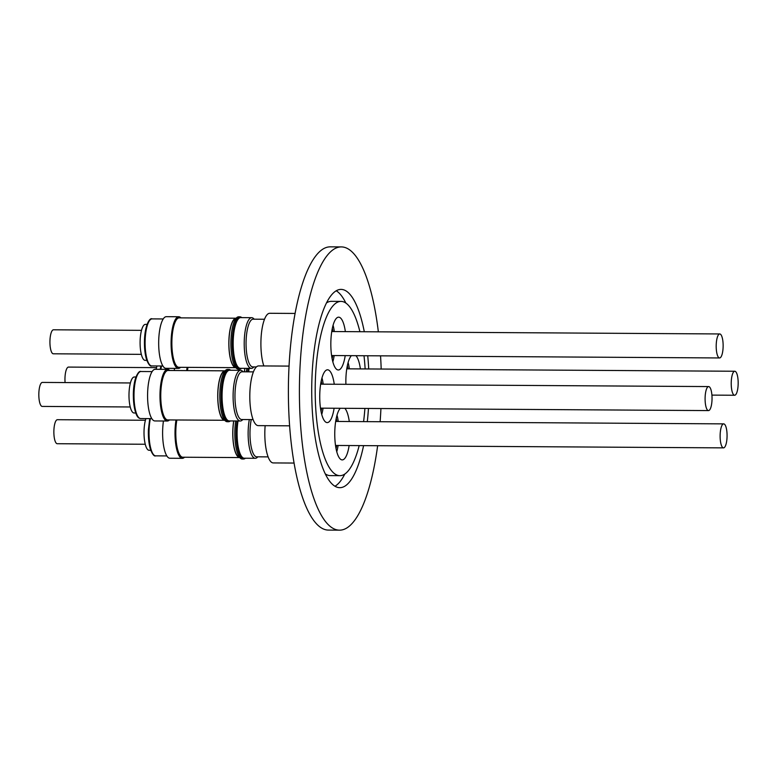 <?xml version="1.0" encoding="UTF-8"?>
<svg xmlns="http://www.w3.org/2000/svg" width="777" height="777" viewBox="0 0 777 777"><rect width="100%" height="100%" fill="white"/><g stroke="black" fill="none" stroke-linecap="round" stroke-linejoin="round"><path stroke-width="1.17" d="M135.742 413.005L134.091 412.995A18.007 5.216 -89.6 0 1 133.537 412.888A18.007 5.216 -89.6 0 1 129.001 394.017A18.007 5.216 -89.6 0 1 134.314 376.991L135.965 377M130.235 406.973L42.23 406.42A12.005 3.477 -89.6 0 1 38.85 396.134A12.005 3.477 -89.6 0 1 41.375 382.915A12.005 3.477 -89.6 0 1 42.376 382.42L130.39 382.964M169.473 419.939A25.826 7.479 -89.6 0 1 167.308 421.027L154.895 420.949A25.826 7.479 -89.6 0 1 154.011 420.765A25.826 7.479 -89.6 0 1 147.601 393.541A25.826 7.479 -89.6 0 1 155.225 369.298L167.628 369.376A25.826 7.479 -89.6 0 1 168.512 369.561A25.826 7.479 -89.6 0 1 169.784 370.493M167.308 421.027A25.826 7.479 -89.6 0 1 166.424 420.843A25.826 7.479 -89.6 0 1 160.004 393.618A25.826 7.479 -89.6 0 1 167.628 369.376M167.774 419.93A24.728 7.158 -89.6 0 1 161.16 387.538A24.728 7.158 -89.6 0 1 168.085 370.483L225.058 370.833A24.728 7.158 90.4 0 0 218.133 387.898A24.728 7.158 90.4 0 0 224.747 420.279L167.774 419.93M166.773 370.891A24.485 7.09 90.4 0 0 160.771 387.616A24.485 7.09 90.4 0 0 166.463 419.502M224.854 371.085A24.485 7.09 90.4 0 0 218.201 387.976A24.485 7.09 90.4 0 0 224.553 420.027M230.351 420.94A26.136 7.576 -89.6 0 1 228.496 421.726A26.136 7.576 -89.6 0 1 226.175 420.435A26.136 7.576 -89.6 0 1 221.212 391.462A26.136 7.576 -89.6 0 1 228.826 369.444A26.136 7.576 -89.6 0 1 230.672 370.25M228.826 369.444L227.525 369.434A26.136 7.576 90.4 0 0 219.91 391.453A26.136 7.576 90.4 0 0 224.874 420.425A26.136 7.576 90.4 0 0 227.195 421.717L228.496 421.726M253.098 419.599L241.725 419.522A23.864 6.915 -89.6 0 1 239.598 418.347A23.864 6.915 -89.6 0 1 235.072 391.899A23.864 6.915 -89.6 0 1 242.016 371.804L253.389 371.872M242.793 419.531L242.521 419.833A25.35 7.343 -89.6 0 1 240.287 421.008A25.35 7.343 -89.6 0 1 238.034 419.755A25.35 7.343 -89.6 0 1 233.217 391.657A25.35 7.343 -89.6 0 1 240.608 370.308A25.35 7.343 -89.6 0 1 242.822 371.513A25.35 7.343 -89.6 0 1 242.861 371.552M240.287 421.008L229.264 420.93A25.35 7.343 -89.6 0 1 227.01 419.687A25.35 7.343 -89.6 0 1 222.193 391.589A25.35 7.343 -89.6 0 1 229.574 370.24L240.608 370.308M289.627 425.825L258.255 425.631A29.866 8.654 -89.6 0 1 250.107 404.254A29.866 8.654 -89.6 0 1 258.634 365.909L289.025 366.093M321.969 377.865A26.408 7.644 -89.6 0 1 323.232 384.168M334.11 408.246A26.408 7.644 -89.6 0 1 327.204 422.601A26.408 7.644 -89.6 0 1 319.998 403.7A26.408 7.644 -89.6 0 1 327.535 369.794A26.408 7.644 -89.6 0 1 334.256 384.236M321.192 381.041A22.319 6.469 -89.6 0 1 321.872 384.159M709.488 410.091A12.005 3.477 -89.6 0 1 708.488 410.586A12.005 3.477 -89.6 0 1 705.118 400.291A12.005 3.477 -89.6 0 1 707.643 387.072A12.005 3.477 -89.6 0 1 708.643 386.577A12.005 3.477 -89.6 0 1 712.014 396.862A12.005 3.477 -89.6 0 1 709.488 410.091M146.843 360.382L145.192 360.373A18.007 5.216 -89.6 0 1 140.132 340.452A18.007 5.216 -89.6 0 1 145.416 324.368L147.067 324.378M141.346 354.351L53.331 353.797A12.005 3.477 -89.6 0 1 50.049 345.211A12.005 3.477 -89.6 0 1 53.477 329.798L141.492 330.342M180.585 367.317A25.826 7.479 -89.6 0 1 178.409 368.405L166.006 368.327A25.826 7.479 -89.6 0 1 158.751 339.394A25.826 7.479 -89.6 0 1 166.327 316.676L178.729 316.754A25.826 7.479 -89.6 0 1 180.886 317.871M178.409 368.405A25.826 7.479 -89.6 0 1 171.163 339.471A25.826 7.479 -89.6 0 1 178.729 316.754M176.68 366.084A24.728 7.158 -89.6 0 1 171.979 338.675A24.728 7.158 -89.6 0 1 179.186 317.861L236.159 318.211A24.728 7.158 90.4 0 0 228.953 339.034A24.728 7.158 90.4 0 0 233.654 366.443A24.728 7.158 90.4 0 0 235.849 367.657A24.728 7.158 90.4 0 0 235.858 367.657L178.875 367.307A24.728 7.158 -89.6 0 1 176.68 366.084M177.875 318.259A24.485 7.09 90.4 0 0 171.523 340.171A24.485 7.09 90.4 0 0 176.243 365.86A24.485 7.09 90.4 0 0 177.574 366.88M235.955 318.463A24.485 7.09 90.4 0 0 229.011 339.413A24.485 7.09 90.4 0 0 233.673 366.21A24.485 7.09 90.4 0 0 235.654 367.404M241.453 368.317A26.136 7.576 -89.6 0 1 239.607 369.094A26.136 7.576 -89.6 0 1 232.614 334.858A26.136 7.576 -89.6 0 1 239.928 316.822A26.136 7.576 -89.6 0 1 241.773 317.618M239.928 316.822L238.626 316.812A26.136 7.576 90.4 0 0 231.313 334.848A26.136 7.576 90.4 0 0 238.306 369.094L239.607 369.094M256.371 366.929L252.826 366.899A23.864 6.915 -89.6 0 1 246.445 335.645A23.864 6.915 -89.6 0 1 253.127 319.182L264.501 319.25M253.894 366.909L253.623 367.21A25.35 7.343 -89.6 0 1 251.389 368.385A25.35 7.343 -89.6 0 1 244.619 335.178A25.35 7.343 -89.6 0 1 251.709 317.686A25.35 7.343 -89.6 0 1 253.924 318.891L254.196 319.192M251.389 368.385L240.365 368.308A25.35 7.343 -89.6 0 1 233.586 335.11A25.35 7.343 -89.6 0 1 240.685 317.618L251.709 317.686M263.83 365.938A29.866 8.654 -89.6 0 1 261.121 337.004A29.866 8.654 -89.6 0 1 267.259 314.52A29.866 8.654 -89.6 0 1 269.736 313.286L295.046 313.442M333.071 325.242A26.408 7.644 -89.6 0 1 334.333 331.546M334.188 355.555A26.408 7.644 -89.6 0 1 332.847 361.839M345.211 355.623A26.408 7.644 -89.6 0 1 340.501 368.89A26.408 7.644 -89.6 0 1 338.306 369.978A26.408 7.644 -89.6 0 1 330.885 347.348A26.408 7.644 -89.6 0 1 336.441 318.259A26.408 7.644 -89.6 0 1 338.636 317.171A26.408 7.644 -89.6 0 1 345.357 331.614M332.294 328.418A22.319 6.469 -89.6 0 1 332.974 331.536M332.828 355.545A22.319 6.469 -89.6 0 1 332.109 358.653M716.316 349.368A12.005 3.477 -89.6 0 1 719.745 333.955A12.005 3.477 -89.6 0 1 723.018 342.55A12.005 3.477 -89.6 0 1 719.589 357.954A12.005 3.477 -89.6 0 1 716.316 349.368M150.767 450.301L149.116 450.291A18.007 5.216 -89.6 0 1 144.056 430.371A18.007 5.216 -89.6 0 1 145.921 418.589M145.27 444.259L57.255 443.716A12.005 3.477 -89.6 0 1 53.982 435.12A12.005 3.477 -89.6 0 1 57.411 419.706L145.416 420.26M184.508 457.235A25.826 7.479 -89.6 0 1 182.333 458.323L169.93 458.245A25.826 7.479 -89.6 0 1 162.684 429.312A25.826 7.479 -89.6 0 1 163.442 421.008M182.333 458.323A25.826 7.479 -89.6 0 1 175.087 429.39A25.826 7.479 -89.6 0 1 176.02 419.978M233.722 420.959A24.728 7.158 90.4 0 0 237.577 456.361A24.728 7.158 90.4 0 0 239.782 457.575L182.799 457.226A24.728 7.158 -89.6 0 1 180.604 456.002A24.728 7.158 -89.6 0 1 176.855 419.988M176.476 419.978A24.485 7.09 90.4 0 0 180.167 455.769A24.485 7.09 90.4 0 0 181.497 456.798M233.799 420.959A24.485 7.09 90.4 0 0 237.607 456.128A24.485 7.09 90.4 0 0 239.578 457.323M245.386 458.236A26.136 7.576 -89.6 0 1 243.531 459.013A26.136 7.576 -89.6 0 1 236.538 424.776A26.136 7.576 -89.6 0 1 237.014 420.979M235.713 420.979A26.136 7.576 90.4 0 0 235.237 424.766A26.136 7.576 90.4 0 0 242.23 459.003L243.531 459.013M268.123 456.886L256.75 456.818A23.864 6.915 -89.6 0 1 250.369 425.563A23.864 6.915 -89.6 0 1 251.253 419.58M257.828 456.827L257.546 457.119A25.35 7.343 -89.6 0 1 255.322 458.294A25.35 7.343 -89.6 0 1 248.543 425.097A25.35 7.343 -89.6 0 1 249.32 419.57M255.322 458.294L244.289 458.226A25.35 7.343 -89.6 0 1 237.509 425.029A25.35 7.343 -89.6 0 1 238.034 420.988M349.135 445.542A26.408 7.644 -89.6 0 1 344.425 458.809A26.408 7.644 -89.6 0 1 342.239 459.897A26.408 7.644 -89.6 0 1 334.819 437.441A26.408 7.644 -89.6 0 1 340.268 408.284M726.951 432.459A12.005 3.477 -89.6 0 1 723.523 447.873A12.005 3.477 -89.6 0 1 720.24 439.287A12.005 3.477 -89.6 0 1 723.669 423.873A12.005 3.477 -89.6 0 1 726.951 432.459M65.083 382.556A12.005 3.477 -89.6 0 1 67.512 367.579A12.005 3.477 -89.6 0 1 68.512 367.084L156.527 367.638M187.471 370.6A24.728 7.158 -89.6 0 1 187.956 367.356M244.823 368.337A24.728 7.158 90.4 0 0 244.347 371.824M187.578 367.356A24.485 7.09 90.4 0 0 187.092 370.6M244.91 368.337A24.485 7.09 90.4 0 0 244.425 371.824M247.678 371.843A26.136 7.576 -89.6 0 1 248.125 368.356M246.824 368.356A26.136 7.576 90.4 0 0 246.377 371.833M248.679 371.843A25.35 7.343 -89.6 0 1 249.135 368.366M733.779 371.746A12.005 3.477 -89.6 0 1 734.77 371.251A12.005 3.477 -89.6 0 1 738.15 381.536A12.005 3.477 -89.6 0 1 735.625 394.755A12.005 3.477 -89.6 0 1 734.624 395.25A12.005 3.477 -89.6 0 1 731.244 384.965A12.005 3.477 -89.6 0 1 733.779 371.746M336.227 290.783A99.135 28.72 -89.6 0 1 345.862 303.088M344.794 474.048A99.135 28.72 -89.6 0 1 335.052 486.198A99.135 28.72 -89.6 0 1 335.004 486.227M363.587 445.629A99.135 28.72 -89.6 0 1 344.706 486.256A99.135 28.72 -89.6 0 1 339.821 487.674A99.135 28.72 -89.6 0 1 311.771 396.804A99.135 28.72 -89.6 0 1 336.169 290.812A99.135 28.72 -89.6 0 1 341.054 289.403A99.135 28.72 -89.6 0 1 364.296 331.73M367.725 355.759A99.135 28.72 -89.6 0 1 368.706 368.958M368.453 408.459A99.135 28.72 -89.6 0 1 367.317 421.649M377.641 445.716A141.628 41.026 -89.6 0 1 346.532 528.146A141.628 41.026 -89.6 0 1 339.549 530.157A141.628 41.026 -89.6 0 1 299.485 400.349A141.628 41.026 -89.6 0 1 334.343 248.922A141.628 41.026 -89.6 0 1 341.326 246.911A141.628 41.026 -89.6 0 1 378.35 331.828M339.549 530.157L328.525 530.089A141.628 41.026 -89.6 0 1 288.461 400.281A141.628 41.026 -89.6 0 1 323.31 248.854A141.628 41.026 -89.6 0 1 330.293 246.843L341.326 246.911M359.188 445.6A87.131 25.243 -89.6 0 1 344.192 474.426A87.131 25.243 -89.6 0 1 339.889 475.67A87.131 25.243 -89.6 0 1 315.239 395.804A87.131 25.243 -89.6 0 1 336.684 302.642A87.131 25.243 -89.6 0 1 340.977 301.398A87.131 25.243 -89.6 0 1 359.897 331.711M339.889 475.67L330.244 475.611A87.131 25.243 -89.6 0 1 325.359 473.921M326.427 302.962A87.131 25.243 -89.6 0 1 327.039 302.583A87.131 25.243 -89.6 0 1 331.332 301.34L340.977 301.398M364.005 355.74A87.131 25.243 -89.6 0 1 365.141 368.939M364.899 408.44A87.131 25.243 -89.6 0 1 363.597 421.62M344.842 408.313A26.408 7.644 -89.6 0 1 349.291 421.532M345.901 384.314A26.408 7.644 -89.6 0 1 351.379 355.662M355.944 355.691A26.408 7.644 -89.6 0 1 360.392 368.91M380.545 355.837A141.628 41.026 -89.6 0 1 381.186 369.036M380.934 408.537A141.628 41.026 -89.6 0 1 380.128 421.726M347.329 365.714A22.319 6.469 -89.6 0 1 348.009 368.832M348.106 362.538A26.408 7.644 -89.6 0 1 349.368 368.842M186.674 370.6A25.826 7.479 -89.6 0 1 187.131 367.356M174.262 370.522A25.826 7.479 -89.6 0 1 174.553 368.385M156.128 369.298A18.007 5.216 -89.6 0 1 157.032 365.967M336.227 418.337A22.319 6.469 -89.6 0 1 336.897 421.455M336.752 445.464A22.319 6.469 -89.6 0 1 336.033 448.572M337.004 415.161A26.408 7.644 -89.6 0 1 338.257 421.464M338.112 445.464A26.408 7.644 -89.6 0 1 336.771 451.758M294.104 463.053L273.29 462.927A29.866 8.654 -89.6 0 1 265.142 425.67M321.717 408.168A22.319 6.469 -89.6 0 1 321.008 411.276M323.077 408.178A26.408 7.644 -89.6 0 1 321.746 414.462M140.967 371.513A23.524 6.818 90.4 0 0 134.023 393.599A23.524 6.818 90.4 0 0 139.86 418.385A23.524 6.818 90.4 0 0 140.666 418.56L139.53 418.317C135.994 416.977 133.926 409.207 133.323 395.007C133.401 387.762 134.275 381.779 135.936 377.068C137.937 372.639 139.607 370.794 140.967 371.513L152.117 371.581M138.199 416.928A22.562 6.537 -89.6 0 1 133.362 394.988A22.562 6.537 -89.6 0 1 138.471 373.106M152.069 318.891A23.524 6.818 90.4 0 0 145.173 339.588A23.524 6.818 90.4 0 0 151.777 365.938C150.408 366.637 148.757 364.763 146.814 360.314C144.998 354.827 144.221 347.95 144.483 339.666C145.134 324.048 150.107 317.414 152.069 318.891L163.219 318.958M150.388 418.618A23.524 6.818 90.4 0 0 149.097 429.506A23.524 6.818 90.4 0 0 155.701 455.846C154.341 456.555 152.68 454.681 150.748 450.233C148.922 444.745 148.145 437.869 148.417 429.574L149.747 418.618M160.285 369.328A22.562 6.537 -89.6 0 1 160.917 365.996M161.49 365.996A23.524 6.818 90.4 0 0 160.897 369.328M320.483 408.158L708.488 410.586M331.74 331.536L719.745 333.955M166.851 455.924L155.701 455.846M335.509 445.454L723.523 447.873M346.765 368.822L734.77 371.251M711.917 395.114L734.624 395.25M160.237 369.328L160.858 365.986M335.664 421.445L723.669 423.873M331.585 355.536L719.589 357.954M162.927 366.006L151.777 365.938M320.629 384.159L708.643 386.577M151.826 418.628L140.666 418.56"/></g></svg>
